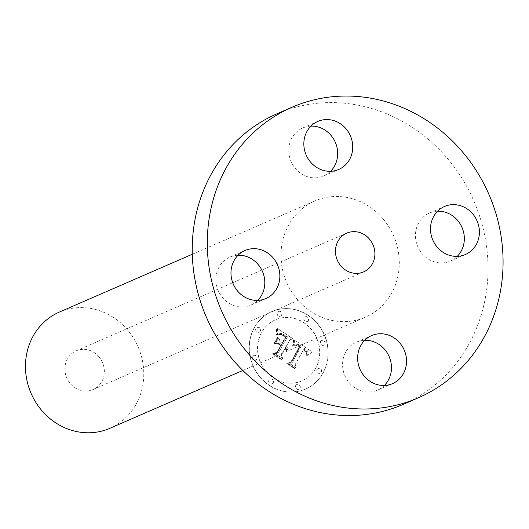 <?xml version="1.0" encoding="UTF-8"?>
<svg xmlns="http://www.w3.org/2000/svg" width="529" height="529" viewBox="0 0 529 529"><rect width="100%" height="100%" fill="white"/><g stroke="black" fill="none" stroke-linecap="round" stroke-linejoin="round"><path stroke-width="0.4" stroke-dasharray="2.65 1.98" d="M384.371 385.462A26.192 24.109 -113.5 0 1 377.468 390.171A26.192 24.109 -113.5 0 1 361.294 390.891A26.192 24.109 -113.5 0 1 342.699 367.238A26.192 24.109 -113.5 0 1 356.579 342.137A26.192 24.109 -113.5 0 1 364.732 340.299M403.303 404.341A158.416 145.819 66.5 0 0 446.985 157.933A158.416 145.819 66.5 0 0 276.945 113.795M382.87 218.616A63.368 58.329 66.5 0 0 314.854 200.96A63.368 58.329 66.5 0 0 297.384 299.52A63.368 58.329 66.5 0 0 365.394 317.175A63.368 58.329 66.5 0 0 382.87 218.616M437.602 211.197A26.192 24.109 66.5 0 0 429.449 213.035A26.192 24.109 66.5 0 0 416.125 229.474A26.192 24.109 66.5 0 0 424.456 256.096A26.192 24.109 66.5 0 0 450.338 261.068A26.192 24.109 66.5 0 0 457.241 256.36M310.933 126.127A26.192 24.109 66.5 0 0 302.78 127.965A26.192 24.109 66.5 0 0 288.9 153.06A26.192 24.109 66.5 0 0 307.494 176.719A26.192 24.109 66.5 0 0 323.669 175.998A26.192 24.109 66.5 0 0 330.579 171.29M238.07 255.229A26.192 24.109 66.5 0 0 229.91 257.068A26.192 24.109 66.5 0 0 216.586 273.506A26.192 24.109 66.5 0 0 224.924 300.128A26.192 24.109 66.5 0 0 250.806 305.101A26.192 24.109 66.5 0 0 257.709 300.393M254.416 327.398A42.241 38.888 66.5 0 0 259.607 376.741A42.241 38.888 66.5 0 0 305.445 389.099A42.241 38.888 66.5 0 0 322.783 373.315A42.241 38.888 66.5 0 0 317.585 323.973A42.241 38.888 66.5 0 0 271.754 311.621A42.241 38.888 66.5 0 0 254.416 327.398M109.893 428.298A63.368 58.329 66.5 0 0 127.363 329.732A63.368 58.329 66.5 0 0 59.347 312.077M254.561 327.332A42.241 38.888 -113.5 0 1 271.899 311.555A42.241 38.888 -113.5 0 1 317.737 323.907A42.241 38.888 -113.5 0 1 322.935 373.249A42.241 38.888 -113.5 0 1 305.597 389.033A42.241 38.888 -113.5 0 1 259.759 376.674A42.241 38.888 -113.5 0 1 254.561 327.332M98.87 356.705A21.12 19.441 66.5 0 0 76.196 350.82A21.12 19.441 66.5 0 0 70.37 383.67A21.12 19.441 66.5 0 0 93.044 389.556A21.12 19.441 66.5 0 0 98.87 356.705M315.681 368.382A33.281 30.636 -113.5 0 1 302.026 380.814A33.281 30.636 -113.5 0 1 265.908 371.08A33.281 30.636 -113.5 0 1 261.815 332.205A33.281 30.636 -113.5 0 1 275.477 319.767A33.281 30.636 -113.5 0 1 311.588 329.507A33.281 30.636 -113.5 0 1 315.681 368.382M308.4 320.534A2.559 2.354 -113.5 0 1 304.572 320.746A2.559 2.354 -113.5 0 1 305.312 316.798A2.559 2.354 -113.5 0 1 308.4 320.534M260.261 331.161A2.559 2.354 -113.5 0 1 256.433 331.366A2.559 2.354 -113.5 0 1 257.167 327.418A2.559 2.354 -113.5 0 1 260.261 331.161M281.646 315.145A2.559 2.354 -113.5 0 1 277.818 315.35A2.559 2.354 -113.5 0 1 278.552 311.409A2.559 2.354 -113.5 0 1 281.646 315.145M273.242 382.831A2.559 2.354 -113.5 0 1 269.413 383.042A2.559 2.354 -113.5 0 1 270.147 379.095A2.559 2.354 -113.5 0 1 273.242 382.831M256.783 359.198A2.559 2.354 -113.5 0 1 252.955 359.403A2.559 2.354 -113.5 0 1 253.689 355.455A2.559 2.354 -113.5 0 1 256.783 359.198M317.235 369.427A2.559 2.354 -113.5 0 1 321.07 369.216A2.559 2.354 -113.5 0 1 320.329 373.163A2.559 2.354 -113.5 0 1 317.235 369.427M320.719 341.39A2.559 2.354 -113.5 0 1 324.548 341.179A2.559 2.354 -113.5 0 1 323.814 345.126A2.559 2.354 -113.5 0 1 320.719 341.39M295.856 385.436A2.559 2.354 -113.5 0 1 299.685 385.231A2.559 2.354 -113.5 0 1 298.951 389.179A2.559 2.354 -113.5 0 1 295.856 385.436M315.535 368.449A33.281 30.636 -113.5 0 1 301.874 380.88A33.281 30.636 -113.5 0 1 265.756 371.146A33.281 30.636 -113.5 0 1 261.663 332.272A33.281 30.636 -113.5 0 1 275.325 319.833A33.281 30.636 -113.5 0 1 311.436 329.574A33.281 30.636 -113.5 0 1 315.535 368.449M308.248 320.6A2.559 2.354 -113.5 0 1 304.42 320.812A2.559 2.354 -113.5 0 1 305.16 316.864A2.559 2.354 -113.5 0 1 308.248 320.6M260.109 331.227A2.559 2.354 -113.5 0 1 256.281 331.432A2.559 2.354 -113.5 0 1 257.015 327.484A2.559 2.354 -113.5 0 1 260.109 331.227M281.494 315.211A2.559 2.354 -113.5 0 1 277.665 315.416A2.559 2.354 -113.5 0 1 278.399 311.475A2.559 2.354 -113.5 0 1 281.494 315.211M273.09 382.897A2.559 2.354 -113.5 0 1 269.261 383.102A2.559 2.354 -113.5 0 1 269.995 379.161A2.559 2.354 -113.5 0 1 273.09 382.897M256.631 359.264A2.559 2.354 -113.5 0 1 252.802 359.469A2.559 2.354 -113.5 0 1 253.536 355.521A2.559 2.354 -113.5 0 1 256.631 359.264M317.089 369.493A2.559 2.354 -113.5 0 1 320.918 369.282A2.559 2.354 -113.5 0 1 320.177 373.229A2.559 2.354 -113.5 0 1 317.089 369.493M320.567 341.456A2.559 2.354 -113.5 0 1 324.396 341.245A2.559 2.354 -113.5 0 1 323.662 345.192A2.559 2.354 -113.5 0 1 320.567 341.456M295.704 385.502A2.559 2.354 -113.5 0 1 299.533 385.297A2.559 2.354 -113.5 0 1 298.799 389.245A2.559 2.354 -113.5 0 1 295.704 385.502M294.461 340.22L294.031 345.999L297.219 344.326L298.852 344.763L301.107 346.277L291.968 362.901L289.27 363.377L296.101 367.959L295.01 364.779L303.567 349.623L306.403 352.195L306.02 355.098L306.41 355.356L306.992 353.339L306.82 352.03L303.95 349.338L304.208 348.485L306.727 350.145L307.818 351.487L308.136 353.22L307.455 355.362L312.282 352.102L294.474 339.929L294.184 345.933L297.371 344.26L299.004 344.696L301.259 346.211L292.12 362.834L289.423 363.311L296.247 367.893L295.162 364.712L303.719 349.557L306.331 351.712L306.714 353.028L306.172 355.032L306.714 354.919L306.972 351.964L304.102 349.272L304.36 348.419L306.88 350.086L308.096 351.692L308.288 353.154L307.607 355.296L312.434 352.036L294.613 340.154M293.033 340.683L292.643 346.158L293.112 346.277L293.271 345.351L293.483 340.292L292.987 340.253L292.795 346.092L293.264 346.211L293.747 341.562L293.635 340.226L293.139 340.187L293.185 340.616M295.956 345.325L299.381 346.819L290.752 362.147L286.758 363.41L294.395 368.541L294.97 368.356L287.816 363.549L291.129 362.563L300.082 346.7L298.482 345.629L296.954 344.974L295.638 345.311L297.668 345.622L299.526 346.753L290.904 362.081L286.91 363.344L294.547 368.475L295.122 368.29L287.961 363.489L291.281 362.504L300.234 346.634L297.404 344.974L296.101 345.258M277.593 328.588L277.461 334.804L279.742 333.634L281.488 333.508L287.379 336.907L283.359 344.035L282.446 343.42L285.997 337.132L281.408 334.321L278.902 334.513L281.474 334.778L285.389 337.29L282.069 343.169L279.815 341.655L278.876 337.476L275.278 343.857L279.213 343.017L282.638 345.311L278.3 352.988L275.272 353.683L282.612 358.609L281.289 354.992L284.986 348.446L286.506 350.681L286.969 350.555L285.217 348.036L285.62 347.322L288.08 350.191L287.869 347.937L286.348 346.039L289.971 339.611L293.099 339.003L277.593 328.588L277.956 331.174L277.613 334.738L279.894 333.568L281.64 333.442L287.531 336.841L283.511 343.969L282.598 343.354L286.149 337.066L281.56 334.255L279.054 334.447L281.626 334.712L285.541 337.224L282.221 343.103L279.967 341.589L279.028 337.409L275.43 343.79L279.365 342.951L282.784 345.245L278.452 352.922L275.424 353.617L282.757 358.543L281.441 354.926L285.138 348.38L286.658 350.615L287.121 350.489L285.369 347.97L285.772 347.255L288.232 350.125L288.021 347.87L286.493 345.973L290.123 339.545L293.251 338.937L277.738 328.522M276.059 329.534L275.993 335.221L276.422 335.221L276.786 332.84L276.343 328.674L275.933 328.754L276.429 331.637L276.138 335.155L276.574 335.155L276.925 331.465L276.495 328.615L276.078 328.688L276.211 329.468M273.777 343.857L274.293 343.89L278.003 337.31L277.487 337.277L273.777 343.857L274.445 343.824L278.155 337.244L277.639 337.211L273.923 343.79M280.628 345.728L276.951 352.248L272.448 353.802L281.097 359.608L281.699 359.449L273.513 353.947L277.222 352.678L281.236 345.569L278.234 343.552L277.566 343.671L280.78 345.662L277.103 352.182L272.6 353.736L281.249 359.541L281.851 359.383L273.665 353.881L277.375 352.612L281.388 345.503L278.38 343.486L277.718 343.605L280.78 345.662M392.531 383.624L377.468 390.171M371.636 335.584L356.579 342.137M242.837 370.479L365.394 317.175M192.292 254.257L314.854 200.96M444.505 206.482L429.449 213.035M465.401 254.522L450.338 261.068M317.843 121.412L302.78 127.965M338.732 169.452L323.669 175.998M265.862 298.554L250.806 305.101M244.973 250.515L229.91 257.068M93.044 389.556L363.608 271.886M76.196 350.82L346.76 233.15"/><path stroke-width="0.79" d="M387.817 334.87A26.192 24.109 -113.5 0 1 406.411 358.523A26.192 24.109 -113.5 0 1 392.531 383.624A26.192 24.109 -113.5 0 1 376.35 384.345A26.192 24.109 -113.5 0 1 357.763 360.685A26.192 24.109 -113.5 0 1 371.636 335.584A26.192 24.109 -113.5 0 1 387.817 334.87M364.732 340.299A26.192 24.109 -113.5 0 1 372.753 341.417A26.192 24.109 -113.5 0 1 390.547 360.619A26.192 24.109 -113.5 0 1 384.371 385.462M292.008 107.248L276.945 113.795A158.416 145.819 66.5 0 0 233.269 360.203A158.416 145.819 66.5 0 0 403.303 404.341L418.366 397.788A158.416 145.819 66.5 0 0 497.981 221.01A158.416 145.819 66.5 0 0 462.042 151.38A158.416 145.819 66.5 0 0 316.686 99.247A158.416 145.819 66.5 0 0 292.008 107.248A158.416 145.819 66.5 0 0 212.387 284.027A158.416 145.819 66.5 0 0 248.326 353.656A158.416 145.819 66.5 0 0 393.688 405.789A158.416 145.819 66.5 0 0 418.366 397.788M457.241 256.36A26.192 24.109 66.5 0 0 463.662 244.629A26.192 24.109 66.5 0 0 437.602 211.197M330.579 171.29A26.192 24.109 66.5 0 0 336.755 146.447A26.192 24.109 66.5 0 0 318.961 127.244A26.192 24.109 66.5 0 0 310.933 126.127M257.709 300.393A26.192 24.109 66.5 0 0 264.13 288.662A26.192 24.109 66.5 0 0 238.07 255.229M192.292 254.257L59.347 312.077A63.368 58.329 66.5 0 0 41.877 410.643A63.368 58.329 66.5 0 0 109.893 428.298L242.837 370.479M431.181 222.927A26.192 24.109 -113.5 0 1 444.505 206.482A26.192 24.109 -113.5 0 1 470.387 211.461A26.192 24.109 -113.5 0 1 478.725 238.076A26.192 24.109 -113.5 0 1 465.401 254.522A26.192 24.109 -113.5 0 1 439.52 249.543A26.192 24.109 -113.5 0 1 431.181 222.927M322.558 170.166A26.192 24.109 -113.5 0 1 303.963 146.513A26.192 24.109 -113.5 0 1 317.843 121.412A26.192 24.109 -113.5 0 1 334.017 120.691A26.192 24.109 -113.5 0 1 352.612 144.351A26.192 24.109 -113.5 0 1 338.732 169.452A26.192 24.109 -113.5 0 1 322.558 170.166M279.186 282.109A26.192 24.109 -113.5 0 1 265.862 298.554A26.192 24.109 -113.5 0 1 239.987 293.575A26.192 24.109 -113.5 0 1 231.649 266.96A26.192 24.109 -113.5 0 1 244.973 250.515A26.192 24.109 -113.5 0 1 270.848 255.494A26.192 24.109 -113.5 0 1 279.186 282.109M340.941 266.001A21.12 19.441 66.5 0 0 363.608 271.886A21.12 19.441 66.5 0 0 369.434 239.035A21.12 19.441 66.5 0 0 346.76 233.15A21.12 19.441 66.5 0 0 340.941 266.001"/></g></svg>
